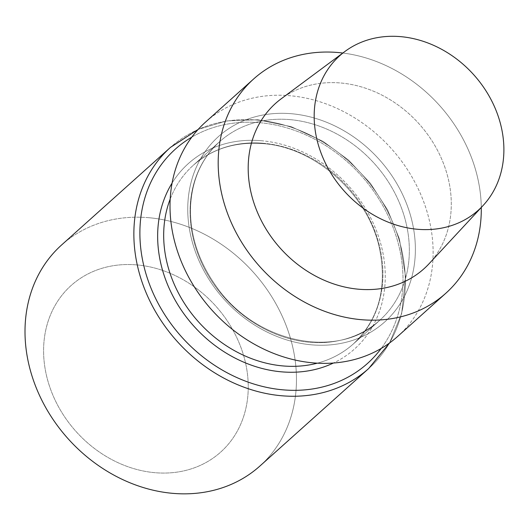 <?xml version="1.0" encoding="UTF-8"?>
<svg xmlns="http://www.w3.org/2000/svg" width="530" height="530" viewBox="0 0 530 530"><rect width="100%" height="100%" fill="white"/><g stroke="black" fill="none" stroke-linecap="round" stroke-linejoin="round"><path stroke-width="0.4" stroke-dasharray="2.65 1.99" d="M397.626 336.457A143.922 120.701 48.1 0 0 391.445 148.731A143.922 120.701 48.1 0 0 205.501 122.125A143.922 120.701 48.1 0 1 391.445 148.731A143.922 120.701 48.1 0 1 397.626 336.457M429.022 263.788A111.095 93.174 48.1 0 0 439.138 153.534A111.095 93.174 48.1 0 0 340.353 82.958A111.095 93.174 48.1 0 0 281.158 98.832A111.095 93.174 48.1 0 1 340.353 82.958A111.095 93.174 48.1 0 1 439.138 153.534A111.095 93.174 48.1 0 1 429.022 263.788M481.28 207.469A143.922 120.701 48.1 0 0 342.837 53.027A143.922 120.701 48.1 0 1 481.28 207.469M148.195 217.651A148.486 124.53 -131.9 0 1 282.623 317.079A148.486 124.53 -131.9 0 1 259.846 466.089A148.486 124.53 -131.9 0 0 282.623 317.079A148.486 124.53 -131.9 0 0 148.195 217.651A148.486 124.53 -131.9 0 0 61.626 244.953A148.486 124.53 -131.9 0 1 148.195 217.651M136.455 264.874A111.936 93.876 48.1 0 0 62.414 413.426A111.936 93.876 48.1 0 0 238.878 428.121A111.936 93.876 48.1 0 0 136.455 264.874A111.936 93.876 48.1 0 0 62.414 413.426A111.936 93.876 48.1 0 0 238.878 428.121A111.936 93.876 48.1 0 0 136.455 264.874M291.043 113.692A124.504 104.417 48.1 0 0 208.688 278.919A124.504 104.417 48.1 0 0 404.96 295.263A124.504 104.417 48.1 0 0 291.043 113.692A124.504 104.417 48.1 0 0 208.688 278.919A124.504 104.417 48.1 0 0 404.96 295.263A124.504 104.417 48.1 0 0 291.043 113.692M289.579 119.594A119.932 100.581 -131.9 0 1 398.156 199.903A119.932 100.581 -131.9 0 1 379.758 320.259A119.932 100.581 -131.9 0 1 224.813 298.092A119.932 100.581 -131.9 0 1 219.659 141.643A119.932 100.581 -131.9 0 1 289.579 119.594A119.932 100.581 -131.9 0 1 398.156 199.903A119.932 100.581 -131.9 0 1 379.758 320.259A119.932 100.581 -131.9 0 1 224.813 298.092A119.932 100.581 -131.9 0 1 219.659 141.643A119.932 100.581 -131.9 0 1 289.579 119.594M263.171 143.266A119.932 100.581 -131.9 0 1 371.749 223.574A119.932 100.581 -131.9 0 1 353.358 343.93A119.932 100.581 -131.9 0 1 317.318 363.169A119.932 100.581 -131.9 0 0 353.358 343.93C379.01 319.391 387.629 287.174 379.222 247.265C367.449 193.682 314.502 146.784 262.403 143.577C235.101 141.649 212.046 148.897 193.258 165.314A119.932 100.581 -131.9 0 1 263.171 143.266A119.932 100.581 -131.9 0 1 371.749 223.574A119.932 100.581 -131.9 0 1 353.358 343.93C379.01 319.391 387.629 287.174 379.222 247.265C367.449 193.682 314.502 146.784 262.403 143.577C235.101 141.649 212.046 148.897 193.258 165.314A119.932 100.581 -131.9 0 1 263.171 143.266M170.203 199.041A119.932 100.581 -131.9 0 1 193.258 165.314A119.932 100.581 -131.9 0 0 170.203 199.041M260.932 140.682A124.504 104.417 -131.9 0 1 378.963 237.785A124.504 104.417 -131.9 0 1 333.416 363.03A124.504 104.417 -131.9 0 0 378.963 237.785A124.504 104.417 -131.9 0 0 260.932 140.682A124.504 104.417 -131.9 0 0 172.091 183.055A124.504 104.417 -131.9 0 1 260.932 140.682M259.289 122.655A143.922 120.701 -131.9 0 1 384.303 208.33A143.922 120.701 -131.9 0 1 381.209 348.442A143.922 120.701 -131.9 0 0 384.303 208.33A143.922 120.701 -131.9 0 0 259.289 122.655A143.922 120.701 -131.9 0 0 191.807 137.131A143.922 120.701 -131.9 0 1 259.289 122.655M257.05 120.072A148.486 124.53 -131.9 0 1 391.484 219.506A148.486 124.53 -131.9 0 1 368.708 368.516A148.486 124.53 -131.9 0 0 391.484 219.506A148.486 124.53 -131.9 0 0 257.05 120.072A148.486 124.53 -131.9 0 0 170.488 147.373A148.486 124.53 -131.9 0 1 257.05 120.072M219.659 141.643L193.258 165.314L219.659 141.643C201.48 158.351 191.774 180.213 190.535 207.23C189.925 234.525 198.194 260.475 215.339 285.074C254.559 343.255 338.246 360.579 379.758 320.259L353.358 343.93L379.758 320.259C338.246 360.579 254.559 343.255 215.339 285.074C198.194 260.475 189.925 234.525 190.535 207.23C191.774 180.213 201.48 158.351 219.659 141.643M257.819 119.76L226.853 120.886L198.14 129.433L226.853 120.886L257.819 119.76L291.116 126.65L323.095 141.391L348.594 160.12L370.443 183.353L387.642 210.032L399.401 238.931L405.655 276.965L401.647 313.621L389.557 342.976L401.647 313.621L405.655 276.965L399.401 238.931L387.642 210.032L370.443 183.353L348.594 160.12L323.095 141.391L291.116 126.65L257.819 119.76"/><path stroke-width="0.79" d="M313.727 362.917A143.922 120.701 48.1 0 0 397.626 336.457L445.803 293.276A143.922 120.701 48.1 0 0 481.28 207.469A143.922 120.701 48.1 0 1 445.803 293.276A143.922 120.701 48.1 0 1 361.904 319.736A143.922 120.701 48.1 0 0 445.803 293.276L397.626 336.457A143.922 120.701 48.1 0 1 313.727 362.917A143.922 120.701 48.1 0 1 183.433 266.55A143.922 120.701 48.1 0 1 205.501 122.125A143.922 120.701 48.1 0 0 183.433 266.55A143.922 120.701 48.1 0 0 313.727 362.917M359.128 289.261A111.095 93.174 48.1 0 0 429.022 263.788A111.095 93.174 48.1 0 1 359.128 289.261A111.095 93.174 48.1 0 1 256.891 211.006A111.095 93.174 48.1 0 1 281.158 98.832A111.095 93.174 48.1 0 0 256.891 211.006A111.095 93.174 48.1 0 0 359.128 289.261M342.837 53.027A143.922 120.701 48.1 0 0 253.678 78.937A143.922 120.701 48.1 0 0 231.61 223.362A143.922 120.701 48.1 0 0 361.904 319.736A143.922 120.701 48.1 0 1 231.61 223.362A143.922 120.701 48.1 0 1 253.678 78.937A143.922 120.701 48.1 0 1 342.837 53.027M400.263 36.61A103.767 87.026 -131.9 0 1 492.536 102.528A103.767 87.026 -131.9 0 1 483.088 205.521A103.767 87.026 -131.9 0 1 344.228 191.045A103.767 87.026 -131.9 0 1 344.977 51.436A103.767 87.026 -131.9 0 1 400.263 36.61A103.767 87.026 -131.9 0 1 492.536 102.528A103.767 87.026 -131.9 0 1 483.088 205.521A103.767 87.026 -131.9 0 1 344.228 191.045A103.767 87.026 -131.9 0 1 344.977 51.436A103.767 87.026 -131.9 0 1 400.263 36.61M259.846 466.089A148.486 124.53 -131.9 0 1 173.284 493.39A148.486 124.53 -131.9 0 1 38.856 393.962A148.486 124.53 -131.9 0 1 61.626 244.953A148.486 124.53 -131.9 0 0 38.856 393.962A148.486 124.53 -131.9 0 0 173.284 493.39A148.486 124.53 -131.9 0 0 259.846 466.089L368.708 368.516A148.486 124.53 -131.9 0 1 176.868 341.062A148.486 124.53 -131.9 0 1 170.488 147.373L61.626 244.953L170.488 147.373A148.486 124.53 -131.9 0 0 176.868 341.062A148.486 124.53 -131.9 0 0 368.708 368.516L389.557 342.976L368.708 368.516L259.846 466.089M317.318 363.169A119.932 100.581 -131.9 0 1 198.406 321.756A119.932 100.581 -131.9 0 1 170.203 199.041A119.932 100.581 -131.9 0 0 198.406 321.756A119.932 100.581 -131.9 0 0 317.318 363.169M333.416 363.03A124.504 104.417 -131.9 0 1 193.702 325.976A124.504 104.417 -131.9 0 1 172.091 183.055A124.504 104.417 -131.9 0 0 193.702 325.976A124.504 104.417 -131.9 0 0 333.416 363.03M381.209 348.442A143.922 120.701 -131.9 0 1 181.571 336.841A143.922 120.701 -131.9 0 1 191.807 137.131A143.922 120.701 -131.9 0 0 181.571 336.841A143.922 120.701 -131.9 0 0 381.209 348.442M205.501 122.125L253.678 78.937L205.501 122.125M344.977 51.436L281.158 98.832L344.977 51.436M483.088 205.521L429.022 263.788L483.088 205.521M198.14 129.433L170.488 147.373L198.14 129.433"/></g></svg>
